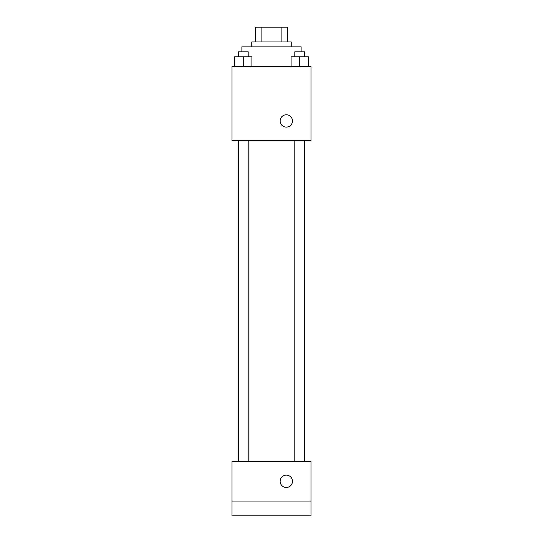 <?xml version="1.0" encoding="UTF-8"?>
<svg xmlns="http://www.w3.org/2000/svg" width="543" height="543" viewBox="0 0 543 543"><rect width="100%" height="100%" fill="white"/><g stroke="black" fill="none" stroke-linecap="round" stroke-linejoin="round"><path stroke-width="0.81" d="M261.108 41.96L261.108 27.15L255.454 27.15L255.454 41.96L255.454 27.15M261.108 27.15L287.546 27.15L287.546 41.96M281.892 41.96L281.892 27.15M251.755 46.895L251.755 41.96L291.245 41.96L291.245 46.895M301.121 51.829L301.121 46.895L241.879 46.895L241.879 51.829M232.01 66.64L310.99 66.64L310.99 140.685L232.01 140.685L232.01 66.64M286.31 127.11A6.17 6.17 0 0 1 280.969 117.858A6.17 6.17 0 0 1 291.652 117.858A6.17 6.17 0 0 1 286.31 127.11M232.01 461.55L310.99 461.55L310.99 515.85L232.01 515.85L232.01 461.55M286.31 487.465A6.17 6.17 0 0 1 280.969 478.213A6.17 6.17 0 0 1 291.652 478.213A6.17 6.17 0 0 1 286.31 487.465M232.01 501.04L310.99 501.04M291.096 66.64L291.096 56.771L308.376 56.771L308.376 66.64L308.376 56.771M299.736 66.64L299.736 56.771M304.671 56.771L304.671 51.829L294.801 51.829L294.801 56.771M234.624 66.64L234.624 56.771L251.904 56.771L251.904 66.64L251.904 56.771M243.264 66.64L243.264 56.771M248.199 56.771L248.199 51.829L238.329 51.829L238.329 56.771M304.867 461.55L304.867 140.685M238.133 461.55L238.133 140.685M294.801 140.685L294.801 461.55M304.671 140.685L304.671 461.55M248.199 461.55L248.199 140.685M238.329 461.55L238.329 140.685"/></g></svg>
